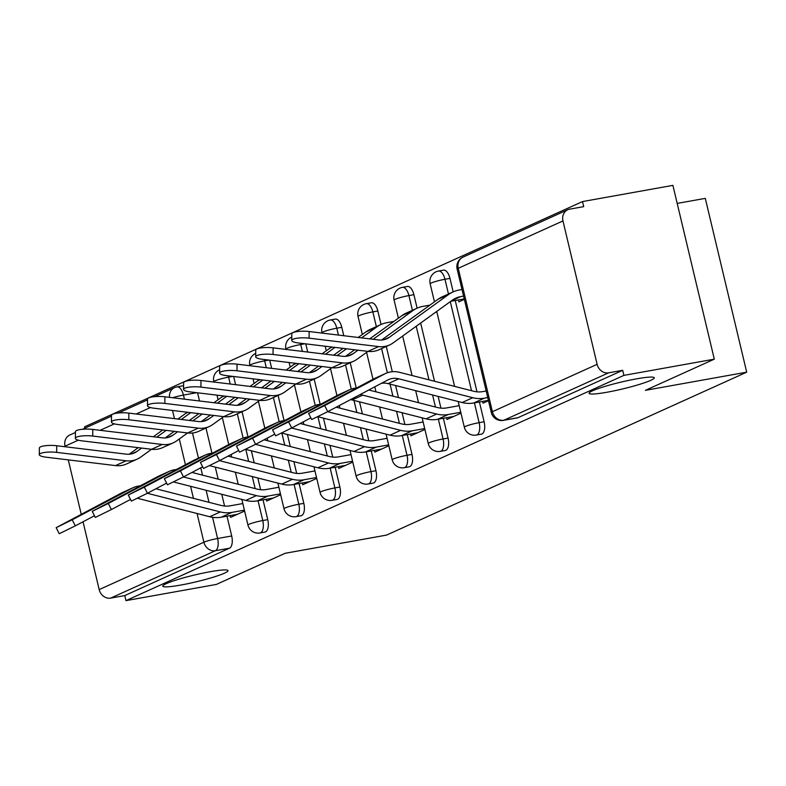 <?xml version="1.0" encoding="UTF-8"?>
<svg xmlns="http://www.w3.org/2000/svg" width="786" height="786" viewBox="0 0 786 786"><rect width="100%" height="100%" fill="white"/><g stroke="black" fill="none" stroke-linecap="round" stroke-linejoin="round"><path stroke-width="1.18" d="M606.89 392.253A33.523 3.508 -13.4 0 1 589.078 393.324A33.523 3.508 -13.4 0 1 636.483 378.862A33.523 3.508 -13.4 0 1 654.296 377.791A33.523 3.508 -13.4 0 1 606.89 392.253M180.613 585.089A33.523 3.508 -13.4 0 1 162.8 586.169A33.523 3.508 -13.4 0 1 210.206 571.707A33.523 3.508 -13.4 0 1 228.019 570.636A33.523 3.508 -13.4 0 1 180.613 585.089M481.356 434.167A10.473 4.952 -100.2 0 0 481.916 433.99A10.473 4.952 -100.2 0 0 484.127 421.768L479.136 422.662A10.473 4.952 79.8 0 1 476.925 434.894A10.473 4.952 79.8 0 1 476.355 435.071L481.356 434.167M445.289 450.486A10.473 4.952 -100.2 0 0 445.859 450.309A10.473 4.952 -100.2 0 0 448.069 438.087L443.068 438.981A10.473 4.952 79.8 0 1 440.858 451.203A10.473 4.952 79.8 0 1 440.298 451.38L445.289 450.486M409.231 466.796A10.473 4.952 -100.2 0 0 409.791 466.619A10.473 4.952 -100.2 0 0 412.002 454.396L407.01 455.291A10.473 4.952 79.8 0 1 404.8 467.523A10.473 4.952 79.8 0 1 404.23 467.699L409.231 466.796M373.163 483.115A10.473 4.952 -100.2 0 0 373.733 482.938A10.473 4.952 -100.2 0 0 375.944 470.716L370.943 471.61A10.473 4.952 79.8 0 1 368.732 483.832A10.473 4.952 79.8 0 1 368.172 484.009L373.163 483.115M337.106 499.424A10.473 4.952 -100.2 0 0 337.666 499.248A10.473 4.952 -100.2 0 0 339.876 487.025L334.885 487.919A10.473 4.952 79.8 0 1 332.675 500.151A10.473 4.952 79.8 0 1 332.105 500.328L337.106 499.424M301.038 515.744A10.473 4.952 -100.2 0 0 301.608 515.567A10.473 4.952 -100.2 0 0 303.818 503.345L298.818 504.239A10.473 4.952 79.8 0 1 296.607 516.461A10.473 4.952 79.8 0 1 296.047 516.638L301.038 515.744M264.98 532.053A10.473 4.952 -100.2 0 0 265.54 531.876A10.473 4.952 -100.2 0 0 267.751 519.654L262.76 520.548A10.473 4.952 79.8 0 1 260.549 532.78A10.473 4.952 79.8 0 1 259.979 532.957L264.98 532.053M714.297 359.163L645.414 390.328L746.7 372.171L386.535 535.099L285.249 553.265L216.356 584.43L125.966 600.632L623.907 375.374L714.297 359.163L672.895 185.368L582.505 201.57L84.564 426.837L84.888 428.183M677.188 203.407L705.297 198.367L746.7 372.171M582.505 201.57L583.713 206.639L569.634 209.164A10.473 9.167 65.7 0 0 567.728 209.754A10.473 9.167 65.7 0 0 562.963 220.925L597.124 364.321A10.473 9.167 65.7 0 0 608.619 372.829L503.905 420.205A10.473 4.952 79.8 0 1 503.335 420.382L517.414 417.857A10.473 4.952 79.8 0 0 517.984 417.68L503.905 420.205A10.473 9.167 65.7 0 1 492.4 411.697L597.124 364.321M623.907 375.374L622.699 370.304L608.619 372.829M197.581 392.804L199.536 400.988M205.971 428.026L211.994 453.286M215.285 467.11L218.154 479.136M221.76 494.286L224.56 506.027M226.977 516.176L231.693 535.973L217.604 538.498A10.473 4.952 79.8 0 1 215.403 550.721L110.679 598.097A10.473 9.167 -114.3 0 1 99.183 589.588L83.031 521.786M81.233 514.24L68.274 459.869M65.15 446.762L65.022 446.193A10.473 9.167 -114.3 0 1 69.787 435.012L75.417 432.467M110.679 598.097L124.758 595.572L125.966 600.632M266.228 499.287L266.65 501.065L280.661 494.728M302.296 482.977L302.718 484.756L316.729 478.419M338.353 466.658L338.776 468.436L352.786 462.099M374.421 450.349L374.843 452.127L388.854 445.79M410.479 434.029L410.901 435.808L424.912 429.47M446.546 417.72L446.969 419.498L460.979 413.161M458.435 299.938L458.886 301.834L464.349 299.368M482.604 401.4L483.026 403.179L488.489 400.713M449.965 278.372L444.964 279.266A10.473 4.952 79.8 0 0 438.5 271.042L443.491 270.148A10.473 4.952 -100.2 0 1 449.965 278.372L453.178 291.861M455.241 300.507L476.994 391.831M479.411 401.97L484.127 421.768M413.908 294.681L408.907 295.575A10.473 4.952 79.8 0 0 402.432 287.362L407.433 286.468A10.473 4.952 -100.2 0 1 413.908 294.681L417.12 308.181M420.657 323.046L434.53 381.259M438.136 396.399L440.936 408.14M443.353 418.29L448.069 438.087M377.84 311.001L372.839 311.895A10.473 4.952 79.8 0 0 366.374 303.671L371.365 302.777A10.473 4.952 -100.2 0 1 377.84 311.001L381.053 324.49M386.29 346.459L392.302 371.719M395.594 385.533L398.463 397.569M402.068 412.719L404.869 424.46M407.286 434.599L412.002 454.396M341.782 327.31L336.781 328.204A10.473 4.952 79.8 0 0 330.307 319.99L335.308 319.096A10.473 4.952 -100.2 0 1 341.782 327.31L343.787 335.73M350.222 362.768L356.245 388.029M359.536 401.852L362.405 413.878M366.011 429.028L368.811 440.769M371.228 450.918L375.944 470.716M305.774 343.865L307.719 352.04M314.164 379.088L320.177 404.348M323.468 418.162L326.337 430.197M329.943 445.348L332.743 457.088M335.16 467.228L339.876 487.025M269.706 360.175L271.661 368.359M278.097 395.397L284.119 420.657M287.411 434.481L290.28 446.507M293.885 461.657L296.686 473.398M299.102 483.547L303.818 503.345M233.648 376.494L235.594 384.668M242.039 411.717L248.052 436.977M251.343 450.791L254.212 462.826M257.818 477.976L260.618 489.717M263.035 499.857L267.751 519.654M230.17 515.606L230.593 517.385L244.603 511.047M622.699 370.304L517.984 417.68M124.758 595.572L229.483 548.196A10.473 4.952 -100.2 0 0 231.693 535.973M435.169 312.573L436.829 311.816M75.309 525.863L59.255 533.733L56.16 527.671L72.214 519.792L75.309 525.863L94.467 515.754M140.095 485.895A26.184 22.912 65.7 0 0 133.247 487.634L122.616 492.449A26.184 22.912 65.7 0 0 121.525 492.979L56.16 527.671M242.815 503.561L230.308 505.801A26.184 22.912 -114.3 0 1 221.141 505.427L155.893 488.764M244.387 510.153L231.88 512.393A32.992 28.866 -114.3 0 1 220.326 511.922L147.346 493.274M237.382 514.309L221.239 517.208A32.992 28.866 -114.3 0 1 209.695 516.736L137.511 498.295M133.247 487.634A26.184 22.912 65.7 0 0 132.156 488.175L72.214 519.792M39.3 454.652L39.369 448.02A12.045 2.731 0.6 0 1 56.73 445.741L56.661 452.372A12.045 2.731 -179.4 0 0 39.3 454.652A12.045 2.731 -179.4 0 0 46.03 457.177L115.513 465.597A26.184 22.912 -114.3 0 0 126.556 463.956L137.196 459.142A26.184 22.912 -114.3 0 1 126.143 460.783L56.661 452.372M187.441 412.257A32.992 28.866 65.7 0 0 185.604 413.465L177.882 419.046M162.771 429.952L153.339 436.761M138.228 447.666L129.12 454.239M190.703 412.66L181.281 419.459M166.17 430.364L156.738 437.173M141.627 448.079L136.97 451.439A19.375 16.958 -114.3 0 1 134.386 452.942A19.375 16.958 -114.3 0 1 126.212 454.151L56.73 445.741M151.551 449.278L140.674 457.118A26.184 22.912 -114.3 0 1 137.196 459.142M111.366 509.544L95.312 517.424L92.227 511.352L108.281 503.482L111.366 509.544L130.525 499.434M176.152 469.586A26.184 22.912 65.7 0 0 169.314 471.325L158.684 476.129A26.184 22.912 65.7 0 0 157.593 476.67L92.227 511.352M278.883 487.251L266.375 489.491A26.184 22.912 -114.3 0 1 257.209 489.118L191.961 472.445M280.455 493.834L267.938 496.074A32.992 28.866 -114.3 0 1 256.393 495.602L183.403 476.964M273.44 498L257.307 500.888A32.992 28.866 -114.3 0 1 245.763 500.417L173.568 481.975M169.314 471.325A26.184 22.912 65.7 0 0 168.224 471.855L108.281 503.482M147.434 493.235L131.38 501.104L128.285 495.042L144.339 487.163L147.434 493.235L166.593 483.125M212.22 453.267A26.184 22.912 65.7 0 0 205.372 455.006L194.741 459.82A26.184 22.912 65.7 0 0 193.651 460.35L128.285 495.042M314.94 470.932L302.433 473.172A26.184 22.912 -114.3 0 1 293.266 472.799L228.019 456.135M316.512 477.524L304.005 479.765A32.992 28.866 -114.3 0 1 292.451 479.293L219.471 460.645M309.507 481.68L293.365 484.579A32.992 28.866 -114.3 0 1 281.82 484.107L209.636 465.666M205.372 455.006A26.184 22.912 65.7 0 0 204.281 455.546L144.339 487.163M75.358 438.342L75.427 431.71A12.045 2.731 0.6 0 1 92.787 429.421L92.728 436.053A12.045 2.731 -179.4 0 0 75.358 438.342A12.045 2.731 -179.4 0 0 82.088 440.867L151.58 449.278A26.184 22.912 -114.3 0 0 162.623 447.637L173.254 442.832A26.184 22.912 -114.3 0 1 162.211 444.473L92.728 436.053M223.509 395.947A32.992 28.866 65.7 0 0 221.672 397.156L213.939 402.737M198.829 413.642L189.406 420.441M174.296 431.347L165.188 437.93M226.761 396.341L217.339 403.139M202.228 414.055L192.806 420.854M177.695 431.76L173.028 435.13A19.375 16.958 -114.3 0 1 170.454 436.623A19.375 16.958 -114.3 0 1 162.28 437.841L92.787 429.421M187.608 432.958L176.742 440.808A26.184 22.912 -114.3 0 1 173.254 442.832M111.425 422.023L111.494 415.391A12.045 2.731 0.6 0 1 128.855 413.112L128.786 419.744A12.045 2.731 -179.4 0 0 111.425 422.023A12.045 2.731 -179.4 0 0 118.155 424.548L187.638 432.968A26.184 22.912 -114.3 0 0 198.681 431.327L209.322 426.513A26.184 22.912 -114.3 0 1 198.269 428.154L128.786 419.744M259.567 379.628A32.992 28.866 65.7 0 0 257.729 380.837L250.007 386.417M234.896 397.323L225.464 404.132M210.353 415.037L201.245 421.61M262.829 380.031L253.406 386.83M238.296 397.736L228.864 404.544M213.753 415.45L209.096 418.81A19.375 16.958 -114.3 0 1 206.512 420.314A19.375 16.958 -114.3 0 1 198.337 421.522L128.855 413.112M223.676 416.649L212.8 424.489A26.184 22.912 -114.3 0 1 209.322 426.513M183.492 476.915L167.438 484.795L164.353 478.723L180.407 470.853L183.492 476.915L202.65 466.805M248.278 436.957A26.184 22.912 65.7 0 0 241.44 438.696L230.809 443.5A26.184 22.912 65.7 0 0 229.718 444.041L164.353 478.723M351.008 454.622L338.501 456.863A26.184 22.912 -114.3 0 1 329.334 456.489L264.086 439.826M352.58 461.205L340.063 463.445A32.992 28.866 -114.3 0 1 328.519 462.974L255.529 444.336M345.565 465.371L329.432 468.26A32.992 28.866 -114.3 0 1 317.888 467.788L245.694 449.346M241.44 438.696A26.184 22.912 65.7 0 0 240.349 439.227L180.407 470.853M219.559 460.606L203.505 468.476L200.41 462.414L216.464 454.534L219.559 460.606L238.718 450.496M284.345 420.638A26.184 22.912 65.7 0 0 277.497 422.377L266.867 427.191A26.184 22.912 65.7 0 0 265.776 427.722L200.41 462.414M387.066 438.303L374.558 440.543A26.184 22.912 -114.3 0 1 365.392 440.17L300.144 423.507M388.638 444.896L376.13 447.136A32.992 28.866 -114.3 0 1 364.576 446.664L291.596 428.016M381.632 449.052L365.49 451.95A32.992 28.866 -114.3 0 1 353.946 451.478L281.761 433.037M277.497 422.377A26.184 22.912 65.7 0 0 276.407 422.917L216.464 454.534M255.617 444.286L239.563 452.166L236.478 446.094L252.532 438.224L255.617 444.286L274.776 434.177M320.403 404.328A26.184 22.912 65.7 0 0 313.565 406.067L302.934 410.872A26.184 22.912 65.7 0 0 301.844 411.412L236.478 446.094M423.133 421.994L410.626 424.234A26.184 22.912 -114.3 0 1 401.459 423.86L336.212 407.197M424.705 428.576L412.188 430.816A32.992 28.866 -114.3 0 1 400.644 430.345L327.654 411.707M417.69 432.742L401.558 435.631A32.992 28.866 -114.3 0 1 390.013 435.159L317.819 416.718M313.565 406.067A26.184 22.912 65.7 0 0 312.474 406.598L252.532 438.224M147.483 405.714L147.552 399.082A12.045 2.731 0.6 0 1 164.913 396.792L164.854 403.424A12.045 2.731 -179.4 0 0 147.483 405.714A12.045 2.731 -179.4 0 0 154.213 408.239L223.705 416.649A26.184 22.912 -114.3 0 0 234.749 415.008L245.379 410.204A26.184 22.912 -114.3 0 1 234.336 411.844L164.854 403.424M295.634 363.319A32.992 28.866 65.7 0 0 293.797 364.527L286.065 370.108M270.954 381.014L261.532 387.812M246.421 398.718L237.313 405.301M298.886 363.712L289.464 370.511M274.353 381.426L264.931 388.225M249.82 399.131L245.153 402.501A19.375 16.958 -114.3 0 1 242.579 403.994A19.375 16.958 -114.3 0 1 234.405 405.212L164.913 396.792M259.734 400.329L248.867 408.18A26.184 22.912 -114.3 0 1 245.379 410.204M183.551 389.394L183.619 382.762A12.045 2.731 0.6 0 1 200.98 380.483L200.911 387.115A12.045 2.731 -179.4 0 0 183.551 389.394A12.045 2.731 -179.4 0 0 190.281 391.919L259.763 400.339A26.184 22.912 -114.3 0 0 270.806 398.699L281.447 393.884A26.184 22.912 -114.3 0 1 270.394 395.525L200.911 387.115M331.692 346.999A32.992 28.866 65.7 0 0 329.855 348.208L322.132 353.788M307.021 364.694L297.589 371.503M282.479 382.409L273.371 388.982M334.954 347.402L325.532 354.201M310.421 365.107L300.989 371.916M285.878 382.821L281.221 386.181A19.375 16.958 -114.3 0 1 278.637 387.685A19.375 16.958 -114.3 0 1 270.463 388.893L200.98 380.483M295.801 384.02L284.925 391.86A26.184 22.912 -114.3 0 1 281.447 393.884M219.608 373.085L219.677 366.453A12.045 2.731 0.6 0 1 237.038 364.164L236.979 370.796A12.045 2.731 -179.4 0 0 219.608 373.085A12.045 2.731 -179.4 0 0 226.339 375.61L295.831 384.02A26.184 22.912 -114.3 0 0 306.874 382.379L317.505 377.575A26.184 22.912 -114.3 0 1 306.461 379.216L236.979 370.796M393.865 321.445L386.938 322.682A32.992 28.866 65.7 0 0 380.945 324.539A32.992 28.866 65.7 0 0 376.553 327.084L361.589 337.882M380.945 324.539L370.314 329.354A32.992 28.866 65.7 0 0 365.922 331.898L358.19 337.479M343.079 348.385L333.657 355.184M318.546 366.089L309.438 372.672M346.479 348.797L337.056 355.596M321.946 366.502L317.279 369.872A19.375 16.958 -114.3 0 1 314.705 371.365A19.375 16.958 -114.3 0 1 306.53 372.584L237.038 364.164M331.859 367.701L320.993 375.551A26.184 22.912 -114.3 0 1 317.505 377.575M291.685 427.977L275.631 435.847L272.536 429.785L288.59 421.905L291.685 427.977L310.843 417.867M356.471 388.009A26.184 22.912 65.7 0 0 349.623 389.748L338.992 394.562A26.184 22.912 65.7 0 0 337.901 395.093L272.536 429.785M459.191 405.674L446.684 407.914A26.184 22.912 -114.3 0 1 437.517 407.541L368.811 389.994M460.763 412.267L448.256 414.507A32.992 28.866 -114.3 0 1 436.702 414.035L362.739 395.142A19.375 16.958 65.7 0 0 359.939 394.67M453.758 416.423L437.615 419.321A32.992 28.866 -114.3 0 1 426.071 418.85L352.099 399.946A19.375 16.958 65.7 0 0 350.546 399.632M349.623 389.748A26.184 22.912 65.7 0 0 348.532 390.288L288.59 421.905M255.676 356.765L255.745 350.134A12.045 2.731 0.6 0 1 273.106 347.854L273.037 354.486A12.045 2.731 -179.4 0 0 255.676 356.765A12.045 2.731 -179.4 0 0 262.406 359.29L331.889 367.71A26.184 22.912 -114.3 0 0 342.932 366.07L353.572 361.255A26.184 22.912 -114.3 0 1 342.519 362.896L273.037 354.486M429.932 305.125L423.006 306.363A32.992 28.866 65.7 0 0 417.012 308.23A32.992 28.866 65.7 0 0 412.621 310.775L373.114 339.287M417.012 308.23L406.372 313.034A32.992 28.866 65.7 0 0 401.98 315.579L369.715 338.874M354.604 349.78L345.496 356.353M358.003 350.192L353.346 353.553A19.375 16.958 -114.3 0 1 350.762 355.056A19.375 16.958 -114.3 0 1 342.588 356.264L273.106 347.854M463.573 296.116L460.635 296.636A26.184 22.912 65.7 0 0 455.88 298.12A26.184 22.912 65.7 0 0 452.392 300.134L393.118 342.922A26.184 22.912 -114.3 0 1 389.63 344.946L378.999 349.75A26.184 22.912 -114.3 0 1 367.956 351.391L357.05 359.231A26.184 22.912 -114.3 0 1 353.572 361.255M327.742 411.658L311.688 419.537L308.603 413.465L324.657 405.596L327.742 411.658L387.685 380.031A19.375 16.958 65.7 0 1 388.5 379.638A19.375 16.958 65.7 0 1 398.797 378.823L472.769 397.716A32.992 28.866 -114.3 0 0 484.314 398.188L487.742 397.578M486.17 390.986L482.751 391.605A26.184 22.912 -114.3 0 1 473.585 391.231L399.612 372.338A26.184 22.912 65.7 0 0 385.69 373.438L375.06 378.243A26.184 22.912 65.7 0 0 373.969 378.783L308.603 413.465M488.401 400.359L473.683 403.002A32.992 28.866 -114.3 0 1 462.139 402.53L388.166 383.637A19.375 16.958 65.7 0 0 381.387 383.362M385.69 373.438A26.184 22.912 65.7 0 0 384.6 373.969L324.657 405.596M291.734 340.456L291.803 333.824A12.045 2.731 0.6 0 1 309.163 331.535L309.104 338.167A12.045 2.731 -179.4 0 0 291.734 340.456A12.045 2.731 -179.4 0 0 298.464 342.981L367.956 351.391L378.587 346.587L309.104 338.167M464.231 298.896L450.761 301.313M462.001 289.523L459.063 290.054A32.992 28.866 65.7 0 0 453.07 291.911A32.992 28.866 65.7 0 0 448.678 294.455L389.404 337.243A19.375 16.958 -114.3 0 1 386.83 338.737A19.375 16.958 -114.3 0 1 378.656 339.955L309.163 331.535M453.07 291.911L442.439 296.725A32.992 28.866 65.7 0 0 438.048 299.27L381.564 340.043M389.63 344.946A26.184 22.912 -114.3 0 1 378.587 346.587M562.963 220.925L458.238 268.301L492.4 411.697A10.473 1.091 166.6 0 0 491.299 412.503A10.473 10.473 0 0 0 503.335 420.382M196.765 392.705L183.443 395.093L184.415 399.16M192.482 433.007L198.465 458.14M200.764 467.808L202.513 475.147M206.129 490.297L208.997 502.323M212.564 517.316L217.604 538.498A10.473 1.091 -13.4 0 0 203.898 542.212L197.06 513.504M193.454 498.353L190.585 486.328M185.427 464.693L179.306 438.961M174.463 418.633L172.507 410.449M150.45 407.541L136.184 413.996M114.383 423.86L100.117 430.315M78.325 440.17L65.022 446.193M99.183 589.588L203.898 542.212A10.473 9.167 65.7 0 0 215.403 550.721L229.483 548.196M438.5 271.042A10.473 10.473 0 0 0 430.158 283.785A10.473 1.091 166.6 0 1 431.259 282.989A10.473 1.091 166.6 0 1 444.964 279.266L448.482 293.993M450.299 301.647L471.521 390.701M474.42 402.874L479.136 422.662A10.473 1.091 166.6 0 0 465.42 426.385A10.473 1.091 -13.4 0 0 464.32 427.181A10.473 10.473 0 0 0 476.355 435.071M402.432 287.362A10.473 10.473 0 0 0 394.091 300.095A10.473 1.091 166.6 0 1 395.201 299.299A10.473 1.091 166.6 0 1 408.907 295.575L412.414 310.303M416.216 326.249L428.979 379.835M432.585 394.985L435.454 407.02M438.352 419.184L443.068 438.981A10.473 1.091 166.6 0 0 429.362 442.695A10.473 1.091 -13.4 0 0 428.252 443.5A10.473 10.473 0 0 0 440.298 451.38M366.374 303.671A10.473 10.473 0 0 0 358.033 316.414A10.473 1.091 166.6 0 1 359.133 315.618A10.473 1.091 166.6 0 1 372.839 311.895L376.356 326.622M381.583 348.581L387.351 372.77M390.053 384.118L392.921 396.154M396.527 411.294L399.396 423.33M402.294 435.503L407.01 455.291A10.473 1.091 166.6 0 0 393.295 459.014A10.473 1.091 -13.4 0 0 392.194 459.81A10.473 10.473 0 0 0 404.23 467.699M330.307 319.99A10.473 10.473 0 0 0 321.965 332.724A10.473 1.091 166.6 0 1 323.075 331.928A10.473 1.091 166.6 0 1 336.781 328.204L338.422 335.082M345.526 364.9L351.283 389.09M353.985 400.428L356.854 412.463M360.46 427.613L363.329 439.649M366.227 451.812L370.943 471.61A10.473 1.091 166.6 0 0 357.237 475.324A10.473 1.091 -13.4 0 0 356.127 476.129A10.473 10.473 0 0 0 368.172 484.009M304.948 343.767L300.714 344.523L302.355 351.391M309.458 381.21L315.225 405.399M317.927 416.747L320.796 428.783M324.402 443.923L327.271 455.959M330.169 468.132L334.885 487.919A10.473 1.091 166.6 0 0 321.169 491.643A10.473 1.091 -13.4 0 0 320.069 492.439A10.473 10.473 0 0 0 332.105 500.328M268.891 360.076L264.656 360.833L266.297 367.71M273.4 397.529L279.158 421.718M281.86 433.057L284.728 445.092M288.334 460.242L291.203 472.278M294.102 484.441L298.818 504.239A10.473 1.091 166.6 0 0 285.112 507.953A10.473 1.091 -13.4 0 0 284.001 508.758A10.473 10.473 0 0 0 296.047 516.638M232.823 376.396L228.588 377.152L230.229 384.02M237.333 413.839L243.1 438.028M245.802 449.376L248.671 461.411M252.277 476.552L255.145 488.587M258.044 500.761L262.76 520.548A10.473 1.091 166.6 0 0 249.044 524.272A10.473 1.091 -13.4 0 0 247.944 525.068A10.473 10.473 0 0 0 259.979 532.957M228.235 375.836A10.473 4.952 79.8 0 1 228.588 377.152A10.473 1.091 166.6 0 0 214.883 380.876A10.473 1.091 166.6 0 0 213.782 381.672A10.473 10.473 0 0 1 219.648 369.705M264.302 359.526A10.473 4.952 79.8 0 1 264.656 360.833A10.473 1.091 166.6 0 0 250.95 364.557A10.473 1.091 166.6 0 0 249.84 365.352A10.473 10.473 0 0 1 255.705 353.386M300.36 343.207A10.473 4.952 79.8 0 1 300.714 344.523A10.473 1.091 166.6 0 0 287.008 348.247A10.473 1.091 166.6 0 0 285.908 349.043A10.473 10.473 0 0 1 291.773 337.076M176.408 387.056A10.473 4.952 79.8 0 1 176.978 386.879A10.473 4.952 79.8 0 1 183.443 395.093A10.473 1.091 -13.4 0 0 172.674 397.736M457.138 269.097A10.473 1.091 166.6 0 1 458.238 268.301A10.473 9.167 -114.3 0 1 463.003 257.13A10.473 10.473 0 0 0 457.138 269.097L491.299 412.503M169.491 397.352A10.473 9.167 -114.3 0 1 174.502 387.645L154.557 396.665M221.239 517.208L231.88 512.393M209.695 516.736L220.326 511.922M121.525 492.979L132.156 488.175M136.97 451.439L131.557 453.886M188.1 412.336L185.604 413.465M126.143 460.783L115.513 465.597M257.307 500.888L267.938 496.074M245.763 500.417L256.393 495.602M157.593 476.67L168.224 471.855M293.365 484.579L304.005 479.765M281.82 484.107L292.451 479.293M193.651 460.35L204.281 455.546M173.028 435.13L167.624 437.576M224.167 396.026L221.672 397.156M162.211 444.473L151.58 449.278M209.096 418.81L203.682 421.257M260.225 379.707L257.729 380.837M198.269 428.154L187.638 432.968M329.432 468.26L340.063 463.445M317.888 467.788L328.519 462.974M229.718 444.041L240.349 439.227M365.49 451.95L376.13 447.136M353.946 451.478L364.576 446.664M265.776 427.722L276.407 422.917M401.558 435.631L412.188 430.816M390.013 435.159L400.644 430.345M301.844 411.412L312.474 406.598M245.153 402.501L239.75 404.947M296.293 363.397L293.797 364.527M234.336 411.844L223.705 416.649M281.221 386.181L275.807 388.628M332.35 347.078L329.855 348.208M270.394 395.525L259.763 400.339M317.279 369.872L311.875 372.318M376.553 327.084L365.922 331.898M306.461 379.216L295.831 384.02M437.615 419.321L448.256 414.507M352.099 399.946L362.739 395.142M426.071 418.85L436.702 414.035M337.901 395.093L348.532 390.288M353.346 353.553L347.933 355.999M412.621 310.775L401.98 315.579M342.519 362.896L331.889 367.71M473.683 403.002L484.314 398.188M388.166 383.637L398.797 378.823M462.139 402.53L472.769 397.716M373.969 378.783L384.6 373.969M460.635 296.636L451.528 300.763M389.404 337.243L384 339.69M448.678 294.455L438.048 299.27M247.944 525.068L241.833 499.415M238.217 484.264L235.358 472.229M231.742 457.088L231.133 454.495M228.755 444.542L222.34 417.612M218.086 399.74L216.995 395.161M284.001 508.758L277.89 483.095M274.285 467.955L271.416 455.919M267.81 440.769L267.191 438.185M264.823 428.232L258.407 401.292M254.143 383.43L253.053 378.842M320.069 492.439L313.958 466.786M310.342 451.636L307.483 439.61M303.868 424.46L303.258 421.866M300.881 411.913L294.465 384.983M290.211 367.111L289.12 362.533M356.127 476.129L350.016 450.466M346.41 435.326L343.541 423.29M339.935 408.14L339.316 405.556M336.948 395.604L330.533 368.663M326.269 350.802L325.178 346.213M392.194 459.81L386.083 434.157M382.468 419.007L379.609 406.981M375.993 391.831L374.804 386.83M373.006 379.284L366.59 352.354M362.336 334.482L358.033 316.414M428.252 443.5L422.141 417.838M418.535 402.697L415.666 390.662M412.06 375.512L402.658 336.035M398.394 318.173L394.091 300.095M464.32 427.181L458.209 401.528M454.593 386.378L436.741 311.433M434.462 301.853L430.158 283.785M183.59 385.69L176.978 386.879A10.473 10.473 0 0 0 174.502 387.645M567.728 209.754L463.003 257.13M147.542 399.838L118.489 412.984M111.484 416.148L82.432 429.294"/></g></svg>
